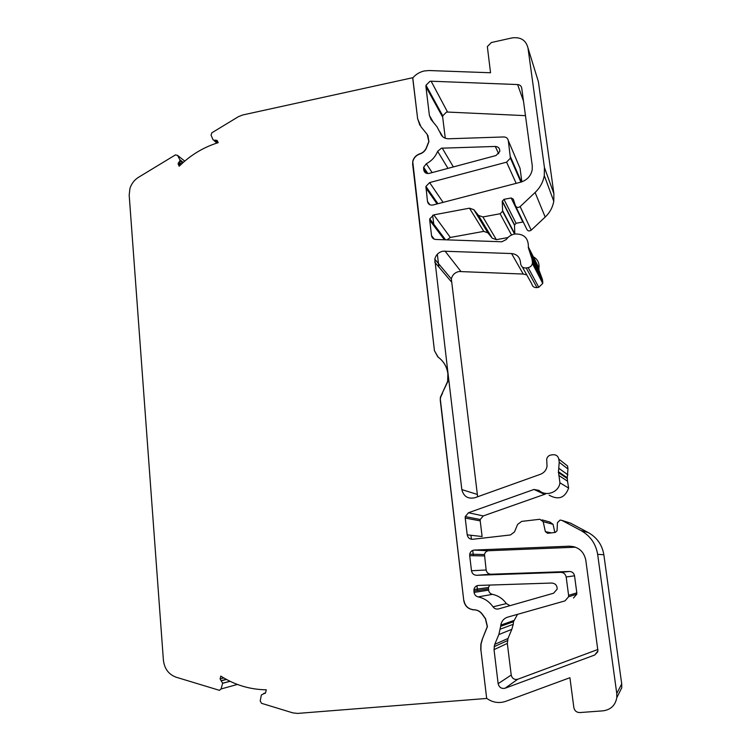 <?xml version="1.0" encoding="UTF-8"?>
<svg xmlns="http://www.w3.org/2000/svg" width="751" height="751" viewBox="0 0 751 751"><rect width="100%" height="100%" fill="white"/><g stroke="black" fill="none" stroke-linecap="round" stroke-linejoin="round"><path stroke-width="1.13" d="M226.229 679.336L221.076 680.678L222.671 683.194L221.029 688.986L219.48 690.338L176.138 677.214C168.675 674.454 164.431 668.775 163.399 660.157L129.191 195.176L129.923 188.548C131.453 183.704 134.316 179.949 138.541 177.283L175.434 154.903L177.565 155.401L179.846 159.71L179.958 160.986L178.804 162.319L181.254 164.244M218.081 142.39L215.518 140.108L214.683 140.493L212.984 139.648L211.05 135.096L211.876 132.786L238.377 116.705L242.592 115.006L412.675 77.719L417.631 118.686L412.778 77.897C415.866 74.34 419.668 72.03 424.174 70.979L428.952 70.538L490.544 72.753L487.343 46.571L491.379 42.525L512.004 37.916C520.687 36.799 526.019 40.178 528 48.055L544.419 167.435L544.287 175.574C543.133 182.089 540.063 187.731 535.097 192.509L520.143 206.6C518.096 207.971 516.519 207.651 515.402 205.652L513.271 199.137L511.178 197.973L503.959 199.334L516.059 223.272L522.818 222.033L511.178 197.973M221.076 680.678L220.118 678.876L220.794 676.097C234.716 684.978 249.876 689.549 266.276 689.812L265.61 692.619L263.939 693.652L265.319 693.22M444.432 239.766L429.713 220.287L431.543 235.664C431.975 237.954 433.374 239.222 435.721 239.466L501.856 241.775L506.296 239.503C508.389 236.546 511.215 234.716 514.773 234.002C523.935 233.692 528.469 238.02 528.375 246.976L538.965 267.976C539.518 262.822 537.528 259.039 532.994 256.626M532.863 256.57L531.68 256.119M469.694 555.656L469.732 554.191C470.267 551.863 471.694 550.492 474.012 550.089L488.479 550.746C486.31 551.112 484.977 552.389 484.479 554.557L486.15 569.99C486.714 572.666 488.338 574.074 491.013 574.224L476.678 575.294C473.815 575.135 472.079 573.614 471.487 570.751L469.694 555.656L484.451 555.928M489.68 585.057L488.469 587.507L488.601 590.155C488.995 592.389 490.272 593.778 492.431 594.351L478.162 596.904C475.852 596.294 474.491 594.792 474.059 592.398L473.937 589.554C474.472 587.207 475.909 585.836 478.237 585.442L551.732 583.039C555.383 583.405 557.186 585.433 557.167 589.113L553.6 593.215L498.608 608.911C496.336 609.418 494.477 608.723 493.022 606.827L506.334 603.579L509.957 605.672M545.433 494.036L483.24 515.928L480.236 519.504L480.208 520.875L465.216 518.049L467.216 534.843C467.873 537.838 469.704 539.312 472.717 539.274L510.464 534.956L514.473 531.933L517.608 524.442L521.654 521.401L539.8 519.27L543.18 521.692L545.376 531.67L547.639 533.294L555.299 532.421L557.064 530.713L557.449 522.621L560.086 520.067L561.917 520.405L580.955 530.544C590.314 535.838 595.872 543.78 597.646 554.351L616.768 693.473L616.806 697.66C615.341 705.367 610.751 709.761 603.025 710.84L579.8 712.568C576.571 712.483 574.59 710.831 573.848 707.611L569.925 677.712L505.733 701.34C499.021 703.574 492.665 702.57 486.667 698.336L480.912 649.981L486.667 698.336M465.216 518.049L465.254 516.585L468.464 512.745L533.989 489.455L539.021 490.412C546.024 497.002 558.913 492.346 559.927 482.79L558.462 471.741L567.258 477.796L567.953 468.981L559.223 462.278L558.791 459.058L567.549 465.977L567.953 468.981M417.528 118.508L421.02 126.835L427.197 134.401L428.83 141.47L426.268 148.013C424.766 151.242 422.297 153.27 418.861 154.077L419.396 153.974C415.847 155.354 413.623 157.851 412.721 161.465L434.454 350.773L438.162 357.138C443.681 361.269 446.92 366.826 447.887 373.81L447.634 381.405L442.377 392.914L447.831 381.546L448.084 373.97L434.791 259.161C435.88 254.871 438.593 252.214 442.93 251.181L511.562 253.547C516.453 254.054 519.392 256.673 520.359 261.376L520.715 264.099C521.382 266.905 523.212 268.191 526.207 267.976L528.16 267.638L538.786 287.295L542.738 283.399L542.757 282.113L532.412 262.071L532.384 263.451C531.868 265.713 530.459 267.103 528.16 267.638M526.77 274.922L523.25 274.049L458.955 271.515C454.89 272.453 452.355 274.932 451.342 278.95L477.627 496.758M525.465 115.654L447.558 112.059L446.451 112.152L442.743 115.814L442.686 117.165L425.93 86.694L425.995 85.257L429.947 81.324L431.121 81.211L517.617 84.553C519.917 84.779 521.288 85.971 521.729 88.13L532.271 165.83L532.196 169.933C530.797 176.138 526.958 180.221 520.668 182.183L432.961 205.004C429.966 205.445 428.145 204.253 427.469 201.428L425.92 186.455L429.619 182.577L443.081 202.376M447.99 168.365L437.636 151.345L441.41 148.191L495.303 146.454C498.457 146.727 499.941 148.416 499.762 151.524L495.979 155.541L429.168 173.397C426.202 173.856 424.381 172.692 423.724 169.895L423.639 167.238L426.333 163.746L432.144 172.599M538.786 287.295L536.965 287.595L526.207 267.976M558.791 459.058C558.077 456.064 556.172 454.618 553.074 454.721L551.065 454.984C548.662 455.444 547.207 456.861 546.7 459.227L547.038 466.315C546.306 470.164 544.118 472.811 540.467 474.275L474.848 497.753C467.948 499.19 463.611 496.467 461.837 489.596L476.998 494.327M523.287 222.014L522.818 222.033M516.059 223.272L514.482 225.169L502.269 201.371L503.959 199.334M532.412 262.071L531.999 259.039L542.372 279.269L542.757 282.113M522.339 266.999L531.821 283.953C532.45 286.582 534.168 287.793 536.965 287.595M502.269 201.371L502.588 211.284L500.1 213.753L482.893 216.945L478.462 215.396L492.205 238.18L487.868 232.819L483.766 231.374L450.337 237.457L447.023 239.86M514.829 233.993L514.482 225.169M429.713 220.287L429.769 218.841L433.806 214.87L469.478 208.177L473.853 209.698L478.462 215.396M538.899 268.323L528.272 247.492L531.999 259.039M542.372 279.269L539.49 271.486L530.854 254.495M521.861 181.826L520.049 168.308L508.305 140.625C507.798 138.268 506.296 137.048 503.79 136.954L448.713 138.775C444.498 138.691 441.701 136.766 440.311 132.993L436.922 126.666L431.168 119.644L429.403 115.485L433.346 122.3M559.223 462.278L558.462 471.741M480.208 520.875L482.104 536.533L467.216 534.843M554.858 532.468L553.046 524.311L549.892 522.058L542.034 519.88M500.664 626.325L498.852 634.539L511.816 629.347L513.243 624.297L513.487 621.706L500.664 626.325L500.786 625.114C501.593 621.039 503.93 618.364 507.798 617.097L565.015 600.884L568.591 596.754L568.601 595.346L576.815 592.849L576.815 594.163L573.482 597.993M511.816 629.347L507.995 638.491L507.329 643.41L494.027 649.643L494.749 644.349L498.852 634.539M486.498 698.458L297.64 713.412L292.824 712.877L261.517 703.312L260.193 700.936L261.367 694.994L263.939 693.652M520.143 206.6L531.22 230.172C529.305 231.43 527.822 231.13 526.78 229.252L515.702 206.272M507.901 237.569L496.355 239.653L492.205 238.18M538.871 268.464L539.096 270.698M508.305 140.625L510.408 158.114L506.596 162.16L429.619 182.577M567.258 477.796L567.54 481.213L558.763 475.402M476.678 575.294L560.715 572.356C563.691 572.515 565.512 574.064 566.17 577.003L568.601 595.346M560.715 572.356L569.446 571.473C572.224 571.614 573.924 573.06 574.534 575.792L566.17 577.003M517.514 614.346L513.487 621.706M574.139 546.747L569.324 546.193C578.289 546.615 583.771 551.225 585.78 560.021L597.927 650.948L594.726 655.003L505.094 688.226C501.452 688.958 499.133 687.437 498.138 683.682L511.215 675.046C512.144 678.538 514.313 679.946 517.711 679.261L597.918 649.474M531.22 230.172L545.188 217.058C549.835 212.617 552.689 207.351 553.769 201.259L553.881 193.636L538.383 81.652L528 48.055M549.131 495.172C558.434 500.335 564.94 497.969 568.629 488.094L567.54 481.213M616.806 697.66L621.753 687.803L621.715 683.917L603.842 554.726C602.189 544.888 596.998 537.5 588.277 532.572L570.525 523.128L561.917 520.405M506.334 603.579C502.823 598.66 498.185 595.59 492.431 594.351M488.798 550.718L575.538 547.207M569.446 571.473L491.013 574.224M576.815 592.849L574.534 575.792M511.215 675.046L507.329 643.41M445.277 138.222L442.686 117.165M437.636 151.345C435.392 156.809 431.618 160.939 426.333 163.746M425.93 86.694L429.403 115.485M448.084 373.97L461.837 489.596M478.162 596.904C484.32 598.237 489.267 601.551 493.022 606.827M494.027 649.643L498.138 683.682M569.324 546.193L474.35 550.061M223.779 677.946L220.118 678.876L223.76 677.937M179.977 165.473L178.203 164.094L178.804 162.319M215.518 140.108L217.18 140.521L218.212 142.662C203.521 147.215 190.519 155.072 179.207 166.224L178.203 164.094M432.689 215.227L433.965 225.91M437.345 254.232L438.875 267.018M470.924 535.266L471.403 539.246M472.736 550.417L473.374 555.731M476.96 585.761L477.523 590.493M430.652 117.654L430.849 119.231M447.887 373.81L447.981 373.895C447.108 367.417 444.226 362.123 439.316 358.02M417.631 118.686L419.847 125.192M419.49 154.115C422.682 153.185 424.982 151.204 426.361 148.172L428.934 141.639L427.873 135.377M419.396 153.974L419.499 154.124C415.96 155.504 413.735 158.01 412.825 161.625L412.59 164.375M434.454 350.773L412.693 164.535M434.557 350.858L437.795 356.847M442.377 392.914L440.368 397.317L440.264 400.245L463.771 600.556C464.831 606.019 468.051 609.099 473.44 609.784L472.858 609.85C476.613 609.605 479.682 611.032 482.067 614.111L485.371 618.683L487.268 626.625L482.189 639.505L487.437 626.569L485.54 618.636L482.236 614.065C479.992 611.145 477.092 609.709 473.524 609.765M482.358 639.439L481.034 644.076L480.912 649.981M442.574 393.045L440.565 397.448L440.264 400.245M463.771 600.556L440.462 400.377M463.949 600.528C465.01 605.982 468.23 609.052 473.618 609.746L473.44 609.784M494.468 645.109L494.627 646.461M482.189 639.505L480.865 644.142L480.743 650.056M237.382 684.443L221.029 688.986M215.246 140.268L217.997 142.728M488.441 588.878L473.9 591.028M533.989 489.455L544.428 494.28M434.679 262.061L451.238 281.663M545.376 531.67L551.394 532.863M514.829 233.899L502.626 210.693M473.853 209.698L487.868 232.819M431.543 235.664L434.313 239.194M426.746 173.397L423.573 168.684M423.724 169.895L425.836 173.04M442.705 136.701L439.936 131.894M440.311 132.993L442.123 136.138M437.082 203.934L425.864 187.9M427.469 201.428L429.872 204.76M543.18 521.692L553.046 524.311M474.059 592.398L488.601 590.155M471.487 570.751L486.15 569.99M494.749 644.349L507.995 638.491M263.62 693.558L265.478 692.966M230.078 681.317L222.643 683.297M221.385 680.772L226.445 679.448M500.1 213.753L511.544 235.035M496.355 239.653L482.893 216.945M469.478 208.177L483.766 231.374M450.337 237.457L433.806 214.87M511.562 253.547L523.25 274.049M495.303 146.454L498.692 153.805M453.379 166.929L442.217 148.097M517.617 84.553L523.485 101.103M447.558 112.059L431.121 81.211M516.172 183.357L506.596 162.16M510.436 156.734L521.438 181.967M460.879 271.393L444.986 251.041M483.24 515.928L468.464 512.745M505.094 688.226L517.711 679.261M597.721 651.877L594.726 655.003M181.479 164.037L179.076 162.16M179.846 159.71L183.263 162.413M216.851 143.084L213.922 140.475M553.881 193.636L544.419 167.435M545.188 217.058L535.097 192.509M588.277 532.572L580.955 530.544M603.842 554.726L597.646 554.351M621.715 683.917L616.768 693.473M177.565 155.401L184.755 161.118M538.965 267.976L528.375 246.976M484.479 554.557L469.732 554.191M488.469 587.507L473.937 589.554M451.342 278.95L434.791 259.161M442.743 115.814L425.995 85.257M542.738 283.399L532.384 263.451M514.501 224.802L502.297 200.977M567.916 474.82L559.176 468.549M513.243 624.297L500.391 629.103M222.671 683.194L229.947 681.251M514.576 234.04L502.588 211.284M445.54 239.804L429.769 218.841M427.863 173.556L423.639 167.238M520.903 182.118L510.408 158.114M437.946 203.709L425.92 186.455M567.108 478.462L558.303 472.454M480.236 519.504L465.254 516.585M576.815 594.163L568.591 596.754M513.6 620.579L500.786 625.114M507.376 640.678L494.083 646.705M179.958 160.986L182.568 163.042M553.769 201.259L544.287 175.574M568.629 488.094L559.927 482.79M178.137 163.192L180.465 164.995"/></g></svg>
